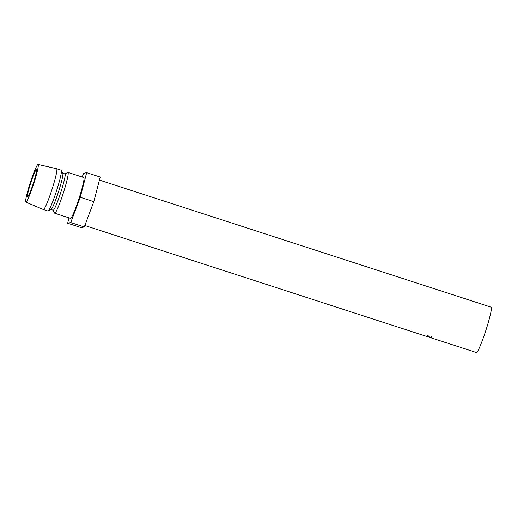 <?xml version="1.0" encoding="UTF-8"?>
<svg xmlns="http://www.w3.org/2000/svg" width="517" height="517" viewBox="0 0 517 517"><rect width="100%" height="100%" fill="white"/><g stroke="black" fill="none" stroke-linecap="round" stroke-linejoin="round"><path stroke-width="0.78" d="M27.627 196.899A14.308 1.292 108 0 1 27.556 196.899A14.308 1.292 108 0 1 30.626 183.244A14.308 1.292 108 0 1 36.313 169.673A14.308 1.292 108 0 1 36.384 169.679A14.308 1.292 108 0 1 33.321 183.328A14.308 1.292 108 0 1 27.627 196.899M427.553 335.72L427.443 336.069L429.168 337.019L431.495 337.375L430.991 336.735L431.346 336.729L431.986 337.536L430.861 337.549L426.958 335.908L428.535 335.94L427.423 336.115L427.54 335.72M99.426 180.097L491.15 307.176A23.847 2.158 108 0 1 486.038 329.924A23.847 2.158 108 0 1 476.551 352.542A23.847 2.158 108 0 1 476.435 352.542L431.249 337.885A23.847 2.158 -72 0 0 431.372 337.885A23.847 2.158 -72 0 0 431.43 337.866L430.939 337.711A23.847 2.158 -72 0 1 430.881 337.73A23.847 2.158 -72 0 1 430.758 337.724L428.923 337.129A23.847 2.158 -72 0 0 429.039 337.129A23.847 2.158 -72 0 0 429.097 337.116L428.606 336.955A23.847 2.158 -72 0 1 428.548 336.974A23.847 2.158 -72 0 1 428.431 336.968L426.958 336.489A23.847 2.158 -72 0 0 427.074 336.496A23.847 2.158 -72 0 0 427.132 336.477L426.648 336.315A23.847 2.158 -72 0 1 426.59 336.334A23.847 2.158 -72 0 1 426.467 336.334L84.84 225.509M53.122 210.206L54.576 213.088A21.462 1.945 -72 0 0 54.718 213.23L70.532 218.361A21.462 1.945 -72 0 0 70.635 218.361A21.462 1.945 -72 0 0 79.172 198.005A21.462 1.945 -72 0 0 83.773 177.531L67.96 172.4A21.462 1.945 -72 0 0 67.856 172.394A21.462 1.945 -72 0 0 67.766 172.426L64.89 173.912M54.718 213.23A21.462 1.945 -72 0 0 54.821 213.23A21.462 1.945 -72 0 0 63.358 192.88A21.462 1.945 -72 0 0 67.96 172.4M51.009 209.521L53.193 210.232A19.077 1.725 -72 0 0 53.29 210.232A19.077 1.725 -72 0 0 60.877 192.137A19.077 1.725 -72 0 0 64.968 173.932L62.783 173.227M25.85 202.108L43.409 209.559A21.462 1.945 -72 0 0 43.422 209.566L47.939 211.033A21.462 1.945 -72 0 0 48.049 211.033A21.462 1.945 -72 0 0 48.133 211.001L51.105 209.469A19.077 1.725 -72 0 0 58.466 191.885A19.077 1.725 -72 0 0 62.835 173.324L61.323 170.339A21.462 1.945 -72 0 0 61.187 170.203L56.67 168.736A21.462 1.945 -72 0 0 56.65 168.729L38.064 164.458A19.795 1.79 -72 0 0 37.98 164.458A19.795 1.79 -72 0 0 30.128 183.154A19.795 1.79 -72 0 0 25.85 202.108A19.795 1.79 -72 0 0 25.96 202.121A19.795 1.79 -72 0 0 33.857 183.27A19.795 1.79 -72 0 0 38.064 164.458M48.133 211.001A21.462 1.945 -72 0 0 56.411 191.212A21.462 1.945 -72 0 0 61.323 170.339M43.422 209.566A21.462 1.945 -72 0 0 43.525 209.566A21.462 1.945 -72 0 0 52.062 189.216A21.462 1.945 -72 0 0 56.67 168.736M82.184 177.014L83.573 173.324L86.669 172.652L80.251 197.274L70.739 222.568L67.643 223.234L69.039 217.877M80.251 197.274L93.803 201.675L100.22 177.053L86.669 172.652M93.803 201.675L84.29 226.963L70.739 222.568M84.29 226.963L81.195 227.635L67.643 223.234M430.855 337.73L431.165 337.834A23.847 2.158 -72 0 0 431.249 337.885M428.877 337.09L428.528 336.974M426.913 336.451L426.564 336.341"/></g></svg>
